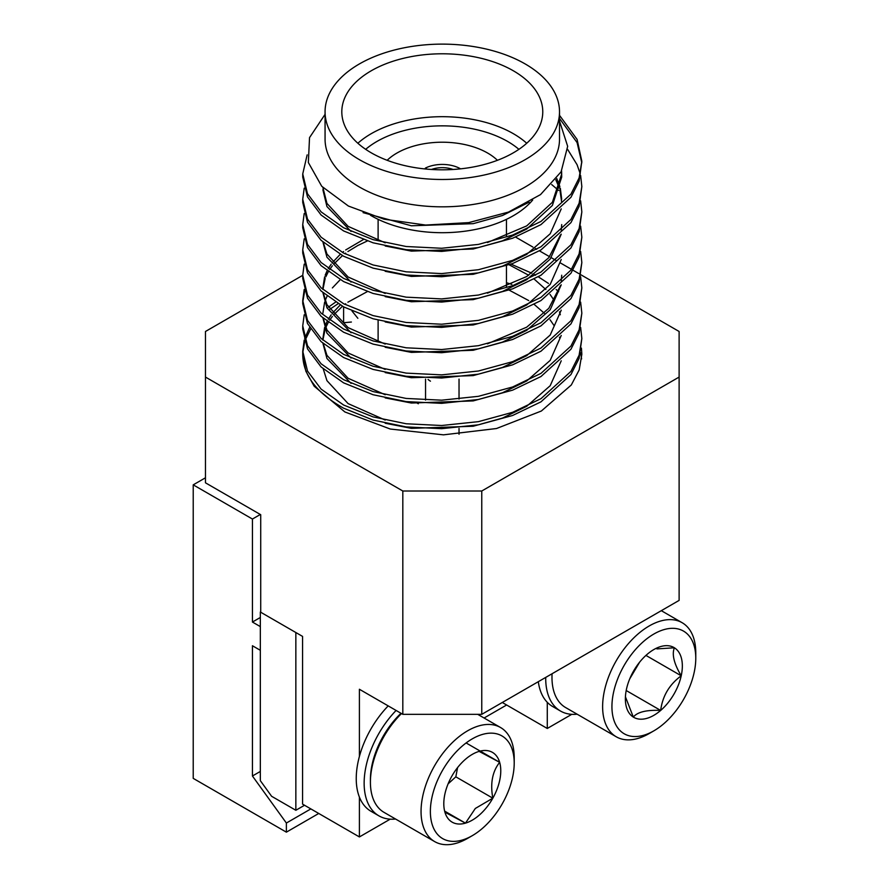 <?xml version="1.0" encoding="UTF-8"?>
<svg xmlns="http://www.w3.org/2000/svg" width="889" height="889" viewBox="0 0 889 889"><rect width="100%" height="100%" fill="white"/><g stroke="black" fill="none" stroke-linecap="round" stroke-linejoin="round"><path stroke-width="1.33" d="M430.454 381.17A16.747 9.668 180 0 1 428.109 379.47A16.747 9.668 180 0 0 430.454 381.17M532.678 200.036A100.479 58.007 180 0 1 371.246 215.716A100.479 58.007 180 0 1 370.524 215.305M357.856 143.251A100.479 58.007 180 0 1 513.342 133.683A100.479 58.007 180 0 1 526.721 143.251M518.909 149.33A92.5 53.407 0 0 0 507.697 141.495A92.5 53.407 0 0 0 365.668 149.33M453.101 169.477A20.091 11.601 0 0 0 431.487 169.477M460.569 168.843A25.681 14.824 0 0 0 460.446 168.777A25.681 14.824 0 0 0 425.353 168.11L425.353 168.988M497.429 160.298A64.175 37.049 0 0 0 487.661 153.064A64.175 37.049 0 0 0 387.159 160.298M513.342 70.787A100.479 58.007 0 0 0 403.839 58.207A100.479 58.007 0 0 0 341.809 111.803A100.479 58.007 0 0 0 371.246 152.819A100.479 58.007 0 0 0 480.738 165.398A100.479 58.007 0 0 0 542.768 111.803A100.479 58.007 0 0 0 513.342 70.787M325.063 111.803L325.063 139.151A117.226 67.675 0 0 0 359.4 187.001A117.226 67.675 0 0 0 487.15 201.681A117.226 67.675 0 0 0 559.514 139.151L559.514 111.803A117.226 67.675 0 0 0 525.177 63.941A117.226 67.675 0 0 0 397.427 49.273A117.226 67.675 0 0 0 325.063 111.803A117.226 67.675 0 0 0 359.4 159.653A117.226 67.675 0 0 0 487.15 174.333A117.226 67.675 0 0 0 559.514 111.803M559.514 121.015L567.671 146.318L561.092 171.833L540.523 194.602L508.464 212.082L468.703 222.617L425.642 225.05L384.059 219.194L348.41 206.048L321.729 186.279L308.35 162.52L309.528 137.628L325.063 114.37M538.334 276.823L548.457 283.424M556.17 289.525L558.614 291.714M580.639 327.441L581.839 338.509L579.106 355.211L570.938 371.402L540.968 398.683L512.62 412.307L478.404 421.653L441.655 425.509L406.173 423.764L373.069 416.897L343.61 405.017L321.118 389.126L307.494 371.013L302.738 351.177L304.205 340.109M581.839 338.509L579.106 358.378L570.938 374.558L540.968 401.85L512.62 415.474L478.404 424.82L441.655 428.676L406.173 426.92L373.069 420.064L343.61 408.184C317.062 393.271 303.449 375.725 302.76 355.544A139.551 80.566 0 0 1 302.738 354.278L302.738 351.177M559.514 115.314L577.083 139.395L581.839 161.265L579.106 177.967L570.938 194.146L540.968 221.439L512.62 235.063L478.404 244.408L441.655 248.264L406.173 246.509L373.069 239.652L343.61 227.773L321.118 211.882L307.494 193.758L302.738 173.933L307.149 154.875M559.514 118.481L577.083 142.562L581.817 162.854M581.839 161.265L579.106 181.134L570.938 197.314L540.968 224.606L512.62 238.23L478.404 247.564L441.655 251.42L406.173 249.676L373.069 242.808L343.61 230.94L321.118 215.038L307.494 196.925L302.738 177.089L302.738 173.933M567.66 149.441L577.083 164.721L580.273 173.944M580.639 175.522L581.839 186.59L579.106 203.292L570.938 219.472L540.968 246.764L512.62 260.377L478.404 269.723L441.655 273.579L406.173 271.834L373.069 264.966L343.61 253.087L321.118 237.196L307.494 219.083L302.738 199.247L304.205 188.179M581.839 186.59L579.106 206.448L570.938 222.639L540.968 249.931L512.62 263.544L478.404 272.89L441.655 276.746L406.173 275.001L373.069 268.134L343.61 256.254L321.118 240.363L307.494 222.25L302.738 202.414L302.738 199.247M580.639 200.836L581.839 211.904L579.106 228.606L570.938 244.797L540.968 272.078L512.62 285.702L478.404 295.048L441.655 298.904L406.173 297.159L373.069 290.292L343.61 278.413L321.118 262.522L307.494 244.408L302.738 224.573L304.205 213.504M581.839 211.904L579.106 231.773L570.938 247.953L540.968 275.246L512.62 288.869L478.404 298.215L441.655 302.071L406.173 300.326L373.069 293.459L343.61 281.58L321.118 265.689L307.494 247.575L302.738 227.74L302.738 224.573M551.68 184.568L558.614 190.435M580.639 226.162L581.839 237.23L579.106 253.932L570.938 270.112L540.968 297.404L512.62 311.028L478.404 320.362L441.655 324.218L406.173 322.474L373.069 315.606L343.61 303.738L321.118 287.836L307.494 269.723L302.738 249.887L304.205 238.83M581.839 237.23L579.106 257.099L570.938 273.279L540.968 300.571L512.62 314.184L478.404 323.529L441.655 327.385L406.173 325.641L373.069 318.773L343.61 306.894L321.118 291.003L307.494 272.89L302.738 253.054L302.738 249.887M580.639 251.487L581.839 262.555L579.106 279.246L570.938 295.437L540.968 322.729L512.62 336.342L478.404 345.688L441.655 349.544L406.173 347.799L373.069 340.932L343.61 329.052L321.118 313.161L307.494 295.048L302.738 275.212L304.205 264.144M581.839 262.555L579.106 282.413L570.938 298.604L540.968 325.885L512.62 339.509L478.404 348.855L441.655 352.711L406.173 350.966L373.069 344.099L343.61 332.219L321.118 316.328L307.494 298.215L302.738 278.379L302.738 275.212M580.639 276.801L581.839 287.869L579.106 304.571L570.938 320.751L540.968 348.043L512.62 361.667L478.404 371.013L441.655 374.869L406.173 373.113L373.069 366.257L343.61 354.378L321.118 338.487L307.494 320.362L302.738 300.538L304.205 289.47M581.839 287.869L579.106 307.738L570.938 323.918L540.968 351.211L512.62 364.834L478.404 374.169L441.655 378.025L406.173 376.28L373.069 369.413L343.61 357.545L321.118 341.643L307.494 323.529L302.738 303.694L302.738 300.538M580.639 302.127L581.839 313.195L579.106 329.897L570.938 346.077L540.968 373.369L512.62 386.982L478.404 396.327L441.655 400.183L406.173 398.439L373.069 391.571L343.61 379.692L321.118 363.801L307.494 345.688L302.738 325.852L304.205 314.784M581.839 313.195L579.106 333.053L570.938 349.244L540.968 376.536L512.62 390.149L478.404 399.494L441.655 403.35L406.173 401.606L373.069 394.738L343.61 382.859L321.118 366.968L307.494 348.855L302.738 329.019L302.738 325.852M302.771 302.116L304.66 291.047M511.008 264.133L531.778 273.19M534.289 274.534L535.567 275.234M359.4 756.472L359.4 689.264L402.817 714.334L402.817 491.006L481.76 491.006L481.76 714.334L679.118 600.397L679.118 331.486L581.028 274.857M578.839 273.59L572.949 270.189M571.471 269.334L560.581 263.044M556.536 260.721L551.269 257.677M549.602 256.71L539.445 250.854M536.712 249.276L535.289 248.453M532.9 247.064L515.609 237.085M302.738 275.323L205.459 331.486L205.459 482.805L260.721 514.709L260.721 612.243L302.56 636.402L302.56 804.123L359.4 836.938L359.4 797.077M304.66 338.531L309.628 327.485M328.308 307.25L335.52 302.171M205.459 377.069L402.817 491.006M481.76 491.006L679.118 377.069M481.76 714.334L402.817 714.334M511.853 284.424A139.551 80.566 0 0 0 506.463 282.724M581.439 348.132L581.839 354.278L579.195 369.891L571.316 384.97L541.357 411.018L496.507 428.52L443.489 434.843L390.271 429.031L344.843 411.94L314.161 386.193L305.872 371.246L302.76 355.544M571.771 714.334L547.28 728.469L547.28 702.31M547.28 728.469L502.285 702.488M359.4 836.938L390.204 819.158M427.153 169.154L425.353 168.11M302.771 352.755L304.66 341.698M305.183 340.12L310.605 329.074M329.63 309.416L338.064 303.749M343.61 306.894L343.61 322.729L351.388 322.029M580.639 352.766L581.606 358.934M357.856 318.284L352.011 311.028M529.133 202.181L502.463 215.516L473.192 223.672L411.385 225.784L363.079 212.638M561.337 171.399L561.67 175.511M561.592 170.91L561.704 177.089L552.369 205.47L526.721 229.04L502.463 240.841L473.192 248.998L411.385 251.109L385.204 245.986M351.066 231.462L326.952 206.581L322.885 189.757M555.781 179.767L559.403 188.19M559.892 189.768L561.704 202.414M561.237 208.871L550.202 233.774L526.721 254.365L502.463 266.167L473.192 274.312L411.385 276.423L385.204 271.301M561.237 234.185L550.202 259.099L526.721 279.691L502.463 291.481L473.192 299.637L411.385 301.749L385.204 296.626M351.066 282.102L326.952 257.221L322.918 242.03M561.237 259.51L550.202 284.413L526.721 305.005L502.463 316.806L473.192 324.963L411.385 327.074L385.204 321.94M561.237 284.824L550.202 309.739L526.721 330.33L502.463 342.121L473.192 350.277L411.385 352.388L385.204 347.266M351.066 332.753L326.952 307.861L322.918 292.67M322.918 289.503L325.174 278.401M325.796 276.823L328.285 271.79M329.619 269.623L332.375 265.778M333.664 264.2L342.454 255.632M344.854 253.743L345.677 253.121M347.899 251.543L357.856 245.486L367.29 240.997M561.237 310.15L550.202 335.053L526.721 355.644L502.463 367.446L473.192 375.603L411.385 377.714L385.204 372.591M351.066 358.067L326.952 333.186L322.918 317.984M561.237 335.475L550.202 360.378L526.721 380.97L502.463 392.771L473.192 400.917L411.385 403.028L385.204 397.905M351.066 383.392L326.952 358.5L322.918 343.31M322.885 340.109L325.174 329.041M325.796 327.463L328.285 322.429M329.619 320.262L332.375 316.428M333.664 314.85L342.454 306.272M344.854 304.382L345.677 303.771M347.899 302.182L367.29 291.636M561.237 360.79L550.202 385.704L526.721 406.295L502.463 418.086L473.192 426.242L411.385 428.354L385.204 423.231M561.704 173.933L552.369 202.303L526.721 225.884L487.472 242.519M385.204 242.819L348.11 226.362L326.952 203.414L322.896 187.523M556.747 178.489L559.892 186.601M560.314 188.179L561.704 199.247M561.704 224.573L561.237 231.018M560.503 234.907L548.802 257.688L526.721 276.523L487.472 293.159M385.204 293.459L348.11 277.001L326.952 254.054L323.252 242.319M561.704 275.212L561.237 281.669M560.503 285.547L548.802 308.327L526.721 327.163L487.472 343.81M385.204 344.099L348.11 327.641L326.952 304.694L323.252 292.959M322.885 287.869L324.629 276.812M325.174 275.234L327.085 270.856M328.285 268.622L331.175 264.2M332.375 262.622L340.209 254.376M342.454 252.465L343.599 251.543M345.677 249.965L363.29 239.608M385.204 369.424L348.11 352.966L326.952 330.019L323.252 318.284M322.885 313.195L324.629 302.127M325.174 300.549L327.085 296.17M332.375 287.936L340.209 279.691M509.13 264.8L528.711 275.257M534.233 279.135L545.868 289.525M550.047 294.426L554.292 300.593M559.481 311.85L560.314 314.784M385.204 394.738L348.11 378.281L326.952 355.344L323.252 343.61M322.885 338.509L324.629 327.452M325.174 325.874L327.085 321.496M328.285 319.273L331.175 314.839M332.375 313.261L340.209 305.016M509.13 290.114L528.711 300.571M534.233 304.449L544.357 313.272M550.047 319.751L554.292 325.907M559.481 337.175L559.892 338.531M385.204 420.064L348.11 403.606L326.952 380.659L323.252 368.924M295.848 810.279L295.848 632.524L260.333 612.021L260.333 780.653L271.601 796.277L295.848 810.279L304.538 805.267M205.459 477.793L193.224 484.849L252.432 519.043L260.333 514.475M260.333 617.488L252.432 622.044L260.333 626.601L260.333 650.304L252.432 645.747L252.432 775.997L286.38 823.036L286.38 832.16L193.224 778.375L193.224 484.849M252.432 519.043L252.432 622.044M286.38 832.16L318.74 813.468M484.083 718.012L506.63 704.999M310.85 808.912L286.38 823.036M260.333 771.441L252.432 775.997M483.938 827.026A59.285 34.227 120 0 0 514.209 763.062A59.285 34.227 120 0 0 460.635 747.493A59.285 34.227 120 0 0 430.787 818.024A59.285 34.227 120 0 0 472.292 835.66A59.285 34.227 120 0 0 483.938 827.026M472.292 835.66L467.636 838.349A65.864 38.027 -60 0 1 434.699 841.616A65.864 38.027 -60 0 1 454.679 740.393A65.864 38.027 -60 0 1 500.563 727.524A65.864 38.027 -60 0 1 514.209 757.684L514.209 763.062M480.204 814.28A40.283 23.258 120 0 0 492.828 798.189A40.283 23.258 120 0 0 499.651 762.317A40.283 23.258 120 0 0 479.104 751.383A40.283 23.258 120 0 0 472.292 754.372A40.283 23.258 120 0 0 451.745 776.33A40.283 23.258 120 0 0 443.8 803.712A40.283 23.258 120 0 0 444.922 812.202A40.283 23.258 120 0 0 465.469 823.136A40.283 23.258 120 0 0 480.204 814.28M444.922 812.202L465.469 823.136L475.326 808.457L492.828 798.189C490.117 783.465 492.384 771.508 499.651 762.317L479.104 751.383M401.484 713.567A65.864 38.027 120 0 0 370.413 782.22A65.864 38.027 120 0 0 384.059 812.379L434.699 841.616M448.089 783.876L455.824 776.83L457.579 767.585M466.114 742.948L499.651 762.317M444.756 811.179L465.469 823.136M455.824 776.83L492.828 798.189M370.413 782.22L370.413 779.531A62.574 36.127 -60 0 1 400.995 713.289M395.572 819.025A71.453 41.25 -60 0 1 378.936 815.869L371.035 811.313A71.453 41.25 -60 0 1 388.193 705.899M378.936 815.869A71.453 41.25 -60 0 1 396.094 710.455M577.139 714.2A71.453 41.25 -60 0 1 560.503 711.044L552.614 706.488A71.453 41.25 -60 0 1 538.312 681.685M560.503 711.044A71.453 41.25 -60 0 1 545.713 677.418M552.08 673.74A65.864 38.027 120 0 0 551.98 677.396L551.98 674.707A62.574 36.127 -60 0 1 551.991 673.795M551.98 677.396A65.864 38.027 120 0 0 565.626 707.555L616.266 736.792A65.864 38.027 -60 0 1 609.098 675.54A65.864 38.027 -60 0 1 662.149 620.611A65.864 38.027 -60 0 1 682.13 622.7A65.864 38.027 -60 0 1 695.776 652.859L695.776 658.238A59.285 34.227 120 0 0 665.505 629.212A59.285 34.227 120 0 0 613.588 692.22A59.285 34.227 120 0 0 642.202 735.659A59.285 34.227 120 0 0 653.86 730.836A59.285 34.227 120 0 0 695.776 658.238M653.86 730.836L649.203 733.525A65.864 38.027 -60 0 1 636.246 738.881A65.864 38.027 -60 0 1 616.266 736.792M661.772 646.27A40.283 23.258 120 0 0 653.86 649.537A40.283 23.258 120 0 0 647.036 654.437A40.283 23.258 120 0 0 626.489 689.086A40.283 23.258 120 0 0 625.367 698.876A40.283 23.258 120 0 0 633.312 717.079A40.283 23.258 120 0 0 660.671 710.433A40.283 23.258 120 0 0 681.218 675.784A40.283 23.258 120 0 0 674.395 647.781A40.283 23.258 120 0 0 661.772 646.27M625.423 696.776L633.312 717.079C637.469 712 646.592 709.789 660.671 710.433C662.494 696.109 669.339 684.563 681.218 675.784C673.995 663.661 671.717 654.326 674.395 647.781L656.893 648.903M629.768 678.796L639.636 662.149M626.2 690.52L660.671 710.433M645.936 655.415L681.218 675.784M459.035 434.265L459.035 428.42L459.035 434.265M459.035 399.083L459.035 379.103L459.035 399.083M425.542 400.061L425.542 379.103L425.542 400.061M378.114 341.965L378.114 320.196M378.114 240.686L378.114 219.339M506.463 286.747L506.463 265.711M506.463 236.107L506.463 219.339M418.319 403.762L416.452 402.673M500.563 727.524L477.715 714.334M682.13 622.7L661.305 610.676"/></g></svg>
